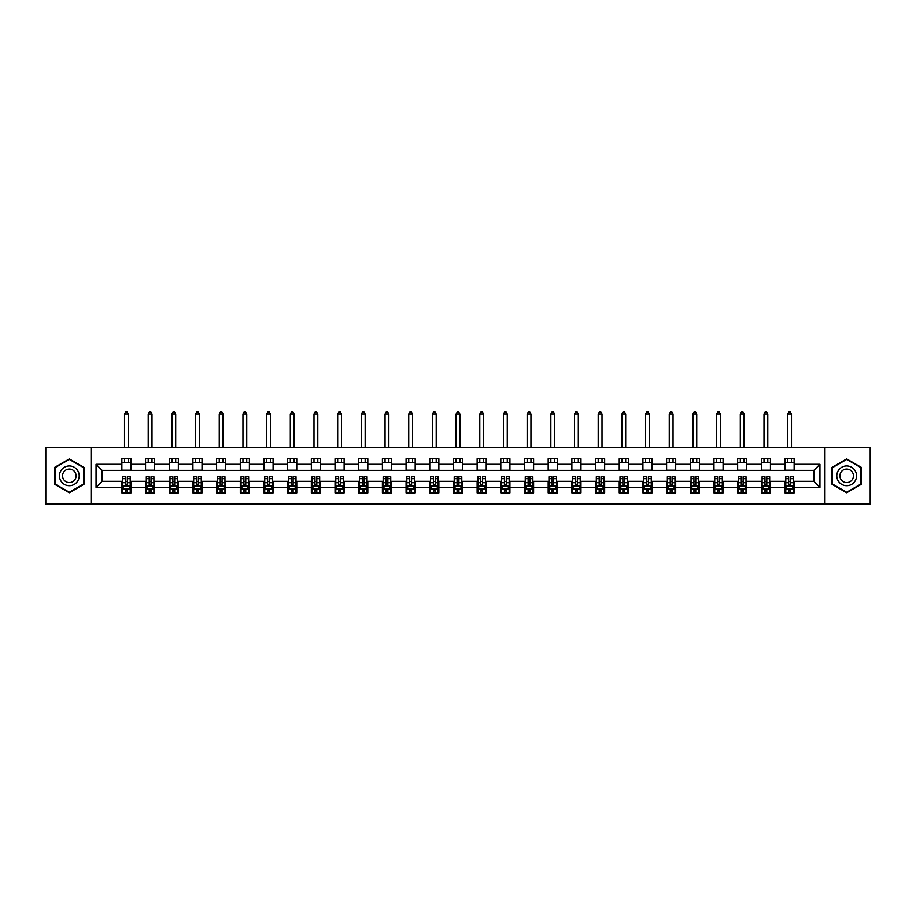 <?xml version="1.0" encoding="UTF-8"?>
<svg xmlns="http://www.w3.org/2000/svg" width="916" height="916" viewBox="0 0 916 916"><rect width="100%" height="100%" fill="white"/><g stroke="black" fill="none" stroke-linecap="round" stroke-linejoin="round"><path stroke-width="1.37" d="M824.961 503.926L870.2 503.926L870.2 447.752L824.961 447.752L824.961 503.926L91.039 503.926L91.039 447.752L45.8 447.752L45.8 503.926L91.039 503.926M824.961 447.752L91.039 447.752M794.138 464.298L794.138 458.756L785.023 458.756L785.023 464.298L770.448 464.298L770.448 458.756L761.345 458.756L761.345 464.298L746.769 464.298L746.769 458.756L737.655 458.756L737.655 464.298L723.079 464.298L723.079 458.756L713.976 458.756L713.976 464.298L699.4 464.298L699.4 458.756L690.286 458.756L690.286 464.298L675.71 464.298L675.71 458.756L666.608 458.756L666.608 464.298L652.032 464.298L652.032 458.756L642.918 458.756L642.918 464.298L628.342 464.298L628.342 458.756L619.239 458.756L619.239 464.298L604.663 464.298L604.663 458.756L595.549 458.756L595.549 464.298L580.973 464.298L580.973 458.756L571.87 458.756L571.87 464.298L557.294 464.298L557.294 458.756L548.18 458.756L548.18 464.298L533.604 464.298L533.604 458.756L524.502 458.756L524.502 464.298L509.926 464.298L509.926 458.756L500.812 458.756L500.812 464.298L486.236 464.298L486.236 458.756L477.133 458.756L477.133 464.298L462.557 464.298L462.557 458.756L453.443 458.756L453.443 464.298L438.867 464.298L438.867 458.756L429.764 458.756L429.764 464.298L415.188 464.298L415.188 458.756L406.074 458.756L406.074 464.298L391.498 464.298L391.498 458.756L382.396 458.756L382.396 464.298L367.82 464.298L367.82 458.756L358.706 458.756L358.706 464.298L344.13 464.298L344.13 458.756L335.027 458.756L335.027 464.298L320.451 464.298L320.451 458.756L311.337 458.756L311.337 464.298L296.761 464.298L296.761 458.756L287.658 458.756L287.658 464.298L273.082 464.298L273.082 458.756L263.968 458.756L263.968 464.298L249.392 464.298L249.392 458.756L240.29 458.756L240.29 464.298L225.714 464.298L225.714 458.756L216.6 458.756L216.6 464.298L202.024 464.298L202.024 458.756L192.921 458.756L192.921 464.298L178.345 464.298L178.345 458.756L169.231 458.756L169.231 464.298L154.655 464.298L154.655 458.756L145.552 458.756L145.552 464.298L130.977 464.298L130.977 458.756L121.862 458.756L121.862 464.298L96.054 464.298L96.054 487.381L102.123 481.301L121.862 481.301L121.862 492.923L130.977 492.923L130.977 481.301L145.552 481.301L145.552 492.923L154.655 492.923L154.655 481.301L169.231 481.301L169.231 492.923L178.345 492.923L178.345 481.301L192.921 481.301L192.921 492.923L202.024 492.923L202.024 481.301L216.6 481.301L216.6 492.923L225.714 492.923L225.714 481.301L240.29 481.301L240.29 492.923L249.392 492.923L249.392 481.301L263.968 481.301L263.968 492.923L273.082 492.923L273.082 481.301L287.658 481.301L287.658 492.923L296.761 492.923L296.761 481.301L311.337 481.301L311.337 492.923L320.451 492.923L320.451 481.301L335.027 481.301L335.027 492.923L344.13 492.923L344.13 481.301L358.706 481.301L358.706 492.923L367.82 492.923L367.82 481.301L382.396 481.301L382.396 492.923L391.498 492.923L391.498 481.301L406.074 481.301L406.074 492.923L415.188 492.923L415.188 481.301L429.764 481.301L429.764 492.923L438.867 492.923L438.867 481.301L453.443 481.301L453.443 492.923L462.557 492.923L462.557 481.301L477.133 481.301L477.133 492.923L486.236 492.923L486.236 481.301L500.812 481.301L500.812 492.923L509.926 492.923L509.926 481.301L524.502 481.301L524.502 492.923L533.604 492.923L533.604 481.301L548.18 481.301L548.18 492.923L557.294 492.923L557.294 481.301L571.87 481.301L571.87 492.923L580.973 492.923L580.973 481.301L595.549 481.301L595.549 492.923L604.663 492.923L604.663 481.301L619.239 481.301L619.239 492.923L628.342 492.923L628.342 481.301L642.918 481.301L642.918 492.923L652.032 492.923L652.032 481.301L666.608 481.301L666.608 492.923L675.71 492.923L675.71 481.301L690.286 481.301L690.286 492.923L699.4 492.923L699.4 481.301L713.976 481.301L713.976 492.923L723.079 492.923L723.079 481.301L737.655 481.301L737.655 492.923L746.769 492.923L746.769 481.301L761.345 481.301L761.345 492.923L770.448 492.923L770.448 481.301L785.023 481.301L785.023 492.923L794.138 492.923L794.138 481.301L813.877 481.301L813.877 470.377L794.138 470.377L794.138 464.298L819.946 464.298L819.946 487.381L794.138 487.381M785.023 487.381L770.448 487.381M761.345 487.381L746.769 487.381M737.655 487.381L723.079 487.381M713.976 487.381L699.4 487.381M690.286 487.381L675.71 487.381M666.608 487.381L652.032 487.381M642.918 487.381L628.342 487.381M619.239 487.381L604.663 487.381M595.549 487.381L580.973 487.381M571.87 487.381L557.294 487.381M548.18 487.381L533.604 487.381M524.502 487.381L509.926 487.381M500.812 487.381L486.236 487.381M477.133 487.381L462.557 487.381M453.443 487.381L438.867 487.381M429.764 487.381L415.188 487.381M406.074 487.381L391.498 487.381M382.396 487.381L367.82 487.381M358.706 487.381L344.13 487.381M335.027 487.381L320.451 487.381M311.337 487.381L296.761 487.381M287.658 487.381L273.082 487.381M263.968 487.381L249.392 487.381M240.29 487.381L225.714 487.381M216.6 487.381L202.024 487.381M192.921 487.381L178.345 487.381M169.231 487.381L154.655 487.381M145.552 487.381L130.977 487.381M121.862 487.381L96.054 487.381M785.023 464.298L785.023 470.377L770.448 470.377L770.448 464.298M761.345 464.298L761.345 470.377L746.769 470.377L746.769 464.298M737.655 464.298L737.655 470.377L723.079 470.377L723.079 464.298M713.976 464.298L713.976 470.377L699.4 470.377L699.4 464.298M690.286 464.298L690.286 470.377L675.71 470.377L675.71 464.298M666.608 464.298L666.608 470.377L652.032 470.377L652.032 464.298M642.918 464.298L642.918 470.377L628.342 470.377L628.342 464.298M619.239 464.298L619.239 470.377L604.663 470.377L604.663 464.298M595.549 464.298L595.549 470.377L580.973 470.377L580.973 464.298M571.87 464.298L571.87 470.377L557.294 470.377L557.294 464.298M548.18 464.298L548.18 470.377L533.604 470.377L533.604 464.298M524.502 464.298L524.502 470.377L509.926 470.377L509.926 464.298M500.812 464.298L500.812 470.377L486.236 470.377L486.236 464.298M477.133 464.298L477.133 470.377L462.557 470.377L462.557 464.298M453.443 464.298L453.443 470.377L438.867 470.377L438.867 464.298M429.764 464.298L429.764 470.377L415.188 470.377L415.188 464.298M406.074 464.298L406.074 470.377L391.498 470.377L391.498 464.298M382.396 464.298L382.396 470.377L367.82 470.377L367.82 464.298M358.706 464.298L358.706 470.377L344.13 470.377L344.13 464.298M335.027 464.298L335.027 470.377L320.451 470.377L320.451 464.298M311.337 464.298L311.337 470.377L296.761 470.377L296.761 464.298M287.658 464.298L287.658 470.377L273.082 470.377L273.082 464.298M263.968 464.298L263.968 470.377L249.392 470.377L249.392 464.298M240.29 464.298L240.29 470.377L225.714 470.377L225.714 464.298M216.6 464.298L216.6 470.377L202.024 470.377L202.024 464.298M192.921 464.298L192.921 470.377L178.345 470.377L178.345 464.298M169.231 464.298L169.231 470.377L154.655 470.377L154.655 464.298M145.552 464.298L145.552 470.377L130.977 470.377L130.977 464.298M121.862 464.298L121.862 470.377L102.123 470.377L96.054 464.298M102.123 470.377L102.123 481.301M819.946 487.381L813.877 481.301M813.877 470.377L819.946 464.298M121.862 462.557L130.977 462.557M121.862 470.217L130.977 470.217M121.862 481.461L122.618 481.461M125.503 481.461L127.324 481.461M130.209 481.461L130.977 481.461M121.862 489.121L122.618 489.121M125.503 489.121L127.324 489.121M130.209 489.121L130.977 489.121M145.552 481.461L146.308 481.461M149.194 481.461L151.014 481.461M153.899 481.461L154.655 481.461M145.552 489.121L146.308 489.121M149.194 489.121L151.014 489.121M153.899 489.121L154.655 489.121M145.552 462.557L154.655 462.557M145.552 470.217L154.655 470.217M169.231 481.461L169.987 481.461M172.872 481.461L174.693 481.461M177.578 481.461L178.345 481.461M169.231 489.121L169.987 489.121M172.872 489.121L174.693 489.121M177.578 489.121L178.345 489.121M169.231 462.557L178.345 462.557M169.231 470.217L178.345 470.217M192.921 481.461L193.677 481.461M196.562 481.461L198.383 481.461M201.268 481.461L202.024 481.461M192.921 489.121L193.677 489.121M196.562 489.121L198.383 489.121M201.268 489.121L202.024 489.121M192.921 462.557L202.024 462.557M192.921 470.217L202.024 470.217M216.6 481.461L217.355 481.461M220.241 481.461L222.061 481.461M224.947 481.461L225.714 481.461M216.6 489.121L217.355 489.121M220.241 489.121L222.061 489.121M224.947 489.121L225.714 489.121M216.6 462.557L225.714 462.557M216.6 470.217L225.714 470.217M240.29 481.461L241.045 481.461M243.931 481.461L245.751 481.461M248.637 481.461L249.392 481.461M240.29 489.121L241.045 489.121M243.931 489.121L245.751 489.121M248.637 489.121L249.392 489.121M240.29 462.557L249.392 462.557M240.29 470.217L249.392 470.217M263.968 481.461L264.724 481.461M267.609 481.461L269.43 481.461M272.315 481.461L273.082 481.461M263.968 489.121L264.724 489.121M267.609 489.121L269.43 489.121M272.315 489.121L273.082 489.121M263.968 462.557L273.082 462.557M263.968 470.217L273.082 470.217M287.658 481.461L288.414 481.461M291.299 481.461L293.12 481.461M296.005 481.461L296.761 481.461M287.658 489.121L288.414 489.121M291.299 489.121L293.12 489.121M296.005 489.121L296.761 489.121M287.658 462.557L296.761 462.557M287.658 470.217L296.761 470.217M311.337 481.461L312.093 481.461M314.978 481.461L316.81 481.461M319.684 481.461L320.451 481.461M311.337 489.121L312.093 489.121M314.978 489.121L316.81 489.121M319.684 489.121L320.451 489.121M311.337 462.557L320.451 462.557M311.337 470.217L320.451 470.217M335.027 481.461L335.783 481.461M338.668 481.461L340.489 481.461M343.374 481.461L344.13 481.461M335.027 489.121L335.783 489.121M338.668 489.121L340.489 489.121M343.374 489.121L344.13 489.121M335.027 462.557L344.13 462.557M335.027 470.217L344.13 470.217M358.706 481.461L359.461 481.461M362.347 481.461L364.179 481.461M367.053 481.461L367.82 481.461M358.706 489.121L359.461 489.121M362.347 489.121L364.179 489.121M367.053 489.121L367.82 489.121M358.706 462.557L367.82 462.557M358.706 470.217L367.82 470.217M382.396 481.461L383.151 481.461M386.037 481.461L387.857 481.461M390.743 481.461L391.498 481.461M382.396 489.121L383.151 489.121M386.037 489.121L387.857 489.121M390.743 489.121L391.498 489.121M382.396 462.557L391.498 462.557M382.396 470.217L391.498 470.217M406.074 481.461L406.83 481.461M409.715 481.461L411.547 481.461M414.421 481.461L415.188 481.461M406.074 489.121L406.83 489.121M409.715 489.121L411.547 489.121M414.421 489.121L415.188 489.121M406.074 462.557L415.188 462.557M406.074 470.217L415.188 470.217M429.764 481.461L430.52 481.461M433.405 481.461L435.226 481.461M438.111 481.461L438.867 481.461M429.764 489.121L430.52 489.121M433.405 489.121L435.226 489.121M438.111 489.121L438.867 489.121M429.764 462.557L438.867 462.557M429.764 470.217L438.867 470.217M453.443 481.461L454.21 481.461M457.084 481.461L458.916 481.461M461.79 481.461L462.557 481.461M453.443 489.121L454.21 489.121M457.084 489.121L458.916 489.121M461.79 489.121L462.557 489.121M453.443 462.557L462.557 462.557M453.443 470.217L462.557 470.217M477.133 481.461L477.889 481.461M480.774 481.461L482.595 481.461M485.48 481.461L486.236 481.461M477.133 489.121L477.889 489.121M480.774 489.121L482.595 489.121M485.48 489.121L486.236 489.121M477.133 462.557L486.236 462.557M477.133 470.217L486.236 470.217M500.812 481.461L501.579 481.461M504.453 481.461L506.285 481.461M509.17 481.461L509.926 481.461M500.812 489.121L501.579 489.121M504.453 489.121L506.285 489.121M509.17 489.121L509.926 489.121M500.812 462.557L509.926 462.557M500.812 470.217L509.926 470.217M524.502 481.461L525.257 481.461M528.143 481.461L529.963 481.461M532.849 481.461L533.604 481.461M524.502 489.121L525.257 489.121M528.143 489.121L529.963 489.121M532.849 489.121L533.604 489.121M524.502 462.557L533.604 462.557M524.502 470.217L533.604 470.217M548.18 481.461L548.947 481.461M551.821 481.461L553.653 481.461M556.539 481.461L557.294 481.461M548.18 489.121L548.947 489.121M551.821 489.121L553.653 489.121M556.539 489.121L557.294 489.121M548.18 462.557L557.294 462.557M548.18 470.217L557.294 470.217M571.87 481.461L572.626 481.461M575.511 481.461L577.332 481.461M580.217 481.461L580.973 481.461M571.87 489.121L572.626 489.121M575.511 489.121L577.332 489.121M580.217 489.121L580.973 489.121M571.87 462.557L580.973 462.557M571.87 470.217L580.973 470.217M595.549 481.461L596.316 481.461M599.19 481.461L601.022 481.461M603.907 481.461L604.663 481.461M595.549 489.121L596.316 489.121M599.19 489.121L601.022 489.121M603.907 489.121L604.663 489.121M595.549 462.557L604.663 462.557M595.549 470.217L604.663 470.217M619.239 481.461L619.995 481.461M622.88 481.461L624.701 481.461M627.586 481.461L628.342 481.461M619.239 489.121L619.995 489.121M622.88 489.121L624.701 489.121M627.586 489.121L628.342 489.121M619.239 462.557L628.342 462.557M619.239 470.217L628.342 470.217M642.918 481.461L643.685 481.461M646.57 481.461L648.391 481.461M651.276 481.461L652.032 481.461M642.918 489.121L643.685 489.121M646.57 489.121L648.391 489.121M651.276 489.121L652.032 489.121M642.918 462.557L652.032 462.557M642.918 470.217L652.032 470.217M666.608 481.461L667.363 481.461M670.249 481.461L672.069 481.461M674.955 481.461L675.71 481.461M666.608 489.121L667.363 489.121M670.249 489.121L672.069 489.121M674.955 489.121L675.71 489.121M666.608 462.557L675.71 462.557M666.608 470.217L675.71 470.217M690.286 481.461L691.053 481.461M693.939 481.461L695.759 481.461M698.645 481.461L699.4 481.461M690.286 489.121L691.053 489.121M693.939 489.121L695.759 489.121M698.645 489.121L699.4 489.121M690.286 462.557L699.4 462.557M690.286 470.217L699.4 470.217M713.976 481.461L714.732 481.461M717.617 481.461L719.438 481.461M722.323 481.461L723.079 481.461M713.976 489.121L714.732 489.121M717.617 489.121L719.438 489.121M722.323 489.121L723.079 489.121M713.976 462.557L723.079 462.557M713.976 470.217L723.079 470.217M737.655 481.461L738.422 481.461M741.307 481.461L743.128 481.461M746.013 481.461L746.769 481.461M737.655 489.121L738.422 489.121M741.307 489.121L743.128 489.121M746.013 489.121L746.769 489.121M737.655 462.557L746.769 462.557M737.655 470.217L746.769 470.217M761.345 481.461L762.101 481.461M764.986 481.461L766.807 481.461M769.692 481.461L770.448 481.461M761.345 489.121L762.101 489.121M764.986 489.121L766.807 489.121M769.692 489.121L770.448 489.121M761.345 462.557L770.448 462.557M761.345 470.217L770.448 470.217M785.023 481.461L785.791 481.461M788.676 481.461L790.497 481.461M793.382 481.461L794.138 481.461M785.023 489.121L785.791 489.121M788.676 489.121L790.497 489.121M793.382 489.121L794.138 489.121M785.023 462.557L794.138 462.557M785.023 470.217L794.138 470.217M69.33 492.762L83.986 484.301L83.986 467.378L69.33 458.927L54.685 467.378L54.685 484.301L69.33 492.762M861.315 467.378L846.67 458.927L832.014 467.378L832.014 484.301L846.67 492.762L861.315 484.301L861.315 467.378M125.503 490.942L127.324 490.942M122.618 478.656L125.503 478.656L125.503 476.755L122.618 476.755L122.618 486.007L124.141 489.052L128.698 489.052L130.209 486.007L130.209 476.755L127.324 476.755L127.324 478.656L130.209 478.656M130.209 486.007L130.209 492.923M122.618 486.007L122.618 492.923M127.324 489.052L127.324 492.923M125.503 492.923L125.503 489.052M125.503 478.656L125.503 484.873L127.324 484.873L127.324 478.656M128.32 462.557L128.32 458.756M128.32 447.752L128.32 414.043L124.519 414.043L124.519 447.752M124.519 462.557L124.519 458.756M124.519 414.043L125.664 412.074L127.175 412.074L128.32 414.043M77.883 480.774A9.87 9.87 0 0 0 74.265 467.297A9.87 9.87 0 0 0 60.788 470.904A9.87 9.87 0 0 0 64.395 484.381A9.87 9.87 0 0 0 77.883 480.774M75.181 479.217A6.756 6.756 0 0 0 72.707 469.988A6.756 6.756 0 0 0 63.479 472.461A6.756 6.756 0 0 0 65.952 481.69A6.756 6.756 0 0 0 75.181 479.217M55.132 484.037L55.132 467.641L69.33 459.443L83.528 467.641L83.528 484.037L69.33 492.236L55.132 484.037M846.67 465.969A9.87 9.87 0 0 0 836.8 475.839A9.87 9.87 0 0 0 846.67 485.709A9.87 9.87 0 0 0 856.54 475.839A9.87 9.87 0 0 0 846.67 465.969M846.67 469.084A6.756 6.756 0 0 0 839.915 475.839A6.756 6.756 0 0 0 846.67 482.595A6.756 6.756 0 0 0 853.426 475.839A6.756 6.756 0 0 0 846.67 469.084M860.868 484.037L846.67 492.236L832.472 484.037L832.472 467.641L846.67 459.443L860.868 467.641L860.868 484.037M149.194 490.942L151.014 490.942M146.308 478.656L149.194 478.656L149.194 476.755L146.308 476.755L146.308 486.007L147.82 489.052L152.377 489.052L153.899 486.007L153.899 476.755L151.014 476.755L151.014 478.656L153.899 478.656M153.899 486.007L153.899 492.923M146.308 486.007L146.308 492.923M151.014 489.052L151.014 492.923M149.194 492.923L149.194 489.052M149.194 478.656L149.194 484.873L151.014 484.873L151.014 478.656M151.999 462.557L151.999 458.756M151.999 447.752L151.999 414.043L148.209 414.043L148.209 447.752M148.209 462.557L148.209 458.756M148.209 414.043L149.342 412.074L150.865 412.074L151.999 414.043M172.872 490.942L174.693 490.942M169.987 478.656L172.872 478.656L172.872 476.755L169.987 476.755L169.987 486.007L171.51 489.052L176.067 489.052L177.578 486.007L177.578 476.755L174.693 476.755L174.693 478.656L177.578 478.656M177.578 486.007L177.578 492.923M169.987 486.007L169.987 492.923M174.693 489.052L174.693 492.923M172.872 492.923L172.872 489.052M172.872 478.656L172.872 484.873L174.693 484.873L174.693 478.656M175.689 462.557L175.689 458.756M175.689 447.752L175.689 414.043L171.887 414.043L171.887 447.752M171.887 462.557L171.887 458.756M171.887 414.043L173.032 412.074L174.544 412.074L175.689 414.043M196.562 490.942L198.383 490.942M193.677 478.656L196.562 478.656L196.562 476.755L193.677 476.755L193.677 486.007L195.2 489.052L199.745 489.052L201.268 486.007L201.268 476.755L198.383 476.755L198.383 478.656L201.268 478.656M201.268 486.007L201.268 492.923M193.677 486.007L193.677 492.923M198.383 489.052L198.383 492.923M196.562 492.923L196.562 489.052M196.562 478.656L196.562 484.873L198.383 484.873L198.383 478.656M199.367 462.557L199.367 458.756M199.367 447.752L199.367 414.043L195.577 414.043L195.577 447.752M195.577 462.557L195.577 458.756M195.577 414.043L196.711 412.074L198.234 412.074L199.367 414.043M220.241 490.942L222.061 490.942M217.355 478.656L220.241 478.656L220.241 476.755L217.355 476.755L217.355 486.007L218.878 489.052L223.435 489.052L224.947 486.007L224.947 476.755L222.061 476.755L222.061 478.656L224.947 478.656M224.947 486.007L224.947 492.923M217.355 486.007L217.355 492.923M222.061 489.052L222.061 492.923M220.241 492.923L220.241 489.052M220.241 478.656L220.241 484.873L222.061 484.873L222.061 478.656M223.057 462.557L223.057 458.756M223.057 447.752L223.057 414.043L219.256 414.043L219.256 447.752M219.256 462.557L219.256 458.756M219.256 414.043L220.401 412.074L221.912 412.074L223.057 414.043M243.931 490.942L245.751 490.942M241.045 478.656L243.931 478.656L243.931 476.755L241.045 476.755L241.045 486.007L242.568 489.052L247.114 489.052L248.637 486.007L248.637 476.755L245.751 476.755L245.751 478.656L248.637 478.656M248.637 486.007L248.637 492.923M241.045 486.007L241.045 492.923M245.751 489.052L245.751 492.923M243.931 492.923L243.931 489.052M243.931 478.656L243.931 484.873L245.751 484.873L245.751 478.656M246.736 462.557L246.736 458.756M246.736 447.752L246.736 414.043L242.946 414.043L242.946 447.752M242.946 462.557L242.946 458.756M242.946 414.043L244.08 412.074L245.602 412.074L246.736 414.043M267.609 490.942L269.43 490.942M264.724 478.656L267.609 478.656L267.609 476.755L264.724 476.755L264.724 486.007L266.247 489.052L270.804 489.052L272.315 486.007L272.315 476.755L269.43 476.755L269.43 478.656L272.315 478.656M272.315 486.007L272.315 492.923M264.724 486.007L264.724 492.923M269.43 489.052L269.43 492.923M267.609 492.923L267.609 489.052M267.609 478.656L267.609 484.873L269.43 484.873L269.43 478.656M270.426 462.557L270.426 458.756M270.426 447.752L270.426 414.043L266.625 414.043L266.625 447.752M266.625 462.557L266.625 458.756M266.625 414.043L267.77 412.074L269.281 412.074L270.426 414.043M291.299 490.942L293.12 490.942M288.414 478.656L291.299 478.656L291.299 476.755L288.414 476.755L288.414 486.007L289.937 489.052L294.483 489.052L296.005 486.007L296.005 476.755L293.12 476.755L293.12 478.656L296.005 478.656M296.005 486.007L296.005 492.923M288.414 486.007L288.414 492.923M293.12 489.052L293.12 492.923M291.299 492.923L291.299 489.052M291.299 478.656L291.299 484.873L293.12 484.873L293.12 478.656M294.105 462.557L294.105 458.756M294.105 447.752L294.105 414.043L290.315 414.043L290.315 447.752M290.315 462.557L290.315 458.756M290.315 414.043L291.448 412.074L292.971 412.074L294.105 414.043M314.978 490.942L316.81 490.942M312.093 478.656L314.978 478.656L314.978 476.755L312.093 476.755L312.093 486.007L313.615 489.052L318.173 489.052L319.684 486.007L319.684 476.755L316.81 476.755L316.81 478.656L319.684 478.656M319.684 486.007L319.684 492.923M312.093 486.007L312.093 492.923M316.81 489.052L316.81 492.923M314.978 492.923L314.978 489.052M314.978 478.656L314.978 484.873L316.81 484.873L316.81 478.656M317.795 462.557L317.795 458.756M317.795 447.752L317.795 414.043L313.993 414.043L313.993 447.752M313.993 462.557L313.993 458.756M313.993 414.043L315.138 412.074L316.65 412.074L317.795 414.043M338.668 490.942L340.489 490.942M335.783 478.656L338.668 478.656L338.668 476.755L335.783 476.755L335.783 486.007L337.306 489.052L341.851 489.052L343.374 486.007L343.374 476.755L340.489 476.755L340.489 478.656L343.374 478.656M343.374 486.007L343.374 492.923M335.783 486.007L335.783 492.923M340.489 489.052L340.489 492.923M338.668 492.923L338.668 489.052M338.668 478.656L338.668 484.873L340.489 484.873L340.489 478.656M341.473 462.557L341.473 458.756M341.473 447.752L341.473 414.043L337.683 414.043L337.683 447.752M337.683 462.557L337.683 458.756M337.683 414.043L338.817 412.074L340.34 412.074L341.473 414.043M362.347 490.942L364.179 490.942M359.461 478.656L362.347 478.656L362.347 476.755L359.461 476.755L359.461 486.007L360.984 489.052L365.541 489.052L367.053 486.007L367.053 476.755L364.179 476.755L364.179 478.656L367.053 478.656M367.053 486.007L367.053 492.923M359.461 486.007L359.461 492.923M364.179 489.052L364.179 492.923M362.347 492.923L362.347 489.052M362.347 478.656L362.347 484.873L364.179 484.873L364.179 478.656M365.163 462.557L365.163 458.756M365.163 447.752L365.163 414.043L361.362 414.043L361.362 447.752M361.362 462.557L361.362 458.756M361.362 414.043L362.507 412.074L364.018 412.074L365.163 414.043M386.037 490.942L387.857 490.942M383.151 478.656L386.037 478.656L386.037 476.755L383.151 476.755L383.151 486.007L384.674 489.052L389.22 489.052L390.743 486.007L390.743 476.755L387.857 476.755L387.857 478.656L390.743 478.656M390.743 486.007L390.743 492.923M383.151 486.007L383.151 492.923M387.857 489.052L387.857 492.923M386.037 492.923L386.037 489.052M386.037 478.656L386.037 484.873L387.857 484.873L387.857 478.656M388.842 462.557L388.842 458.756M388.842 447.752L388.842 414.043L385.052 414.043L385.052 447.752M385.052 462.557L385.052 458.756M385.052 414.043L386.186 412.074L387.708 412.074L388.842 414.043M409.715 490.942L411.547 490.942M406.83 478.656L409.715 478.656L409.715 476.755L406.83 476.755L406.83 486.007L408.353 489.052L412.91 489.052L414.421 486.007L414.421 476.755L411.547 476.755L411.547 478.656L414.421 478.656M414.421 486.007L414.421 492.923M406.83 486.007L406.83 492.923M411.547 489.052L411.547 492.923M409.715 492.923L409.715 489.052M409.715 478.656L409.715 484.873L411.547 484.873L411.547 478.656M412.532 462.557L412.532 458.756M412.532 447.752L412.532 414.043L408.731 414.043L408.731 447.752M408.731 462.557L408.731 458.756M408.731 414.043L409.876 412.074L411.387 412.074L412.532 414.043M433.405 490.942L435.226 490.942M430.52 478.656L433.405 478.656L433.405 476.755L430.52 476.755L430.52 486.007L432.043 489.052L436.589 489.052L438.111 486.007L438.111 476.755L435.226 476.755L435.226 478.656L438.111 478.656M438.111 486.007L438.111 492.923M430.52 486.007L430.52 492.923M435.226 489.052L435.226 492.923M433.405 492.923L433.405 489.052M433.405 478.656L433.405 484.873L435.226 484.873L435.226 478.656M436.211 462.557L436.211 458.756M436.211 447.752L436.211 414.043L432.421 414.043L432.421 447.752M432.421 462.557L432.421 458.756M432.421 414.043L433.554 412.074L435.077 412.074L436.211 414.043M457.084 490.942L458.916 490.942M454.21 478.656L457.084 478.656L457.084 476.755L454.21 476.755L454.21 486.007L455.721 489.052L460.279 489.052L461.79 486.007L461.79 476.755L458.916 476.755L458.916 478.656L461.79 478.656M461.79 486.007L461.79 492.923M454.21 486.007L454.21 492.923M458.916 489.052L458.916 492.923M457.084 492.923L457.084 489.052M457.084 478.656L457.084 484.873L458.916 484.873L458.916 478.656M459.901 462.557L459.901 458.756M459.901 447.752L459.901 414.043L456.099 414.043L456.099 447.752M456.099 462.557L456.099 458.756M456.099 414.043L457.244 412.074L458.756 412.074L459.901 414.043M480.774 490.942L482.595 490.942M477.889 478.656L480.774 478.656L480.774 476.755L477.889 476.755L477.889 486.007L479.411 489.052L483.957 489.052L485.48 486.007L485.48 476.755L482.595 476.755L482.595 478.656L485.48 478.656M485.48 486.007L485.48 492.923M477.889 486.007L477.889 492.923M482.595 489.052L482.595 492.923M480.774 492.923L480.774 489.052M480.774 478.656L480.774 484.873L482.595 484.873L482.595 478.656M483.579 462.557L483.579 458.756M483.579 447.752L483.579 414.043L479.789 414.043L479.789 447.752M479.789 462.557L479.789 458.756M479.789 414.043L480.923 412.074L482.446 412.074L483.579 414.043M504.453 490.942L506.285 490.942M501.579 478.656L504.453 478.656L504.453 476.755L501.579 476.755L501.579 486.007L503.09 489.052L507.647 489.052L509.17 486.007L509.17 476.755L506.285 476.755L506.285 478.656L509.17 478.656M509.17 486.007L509.17 492.923M501.579 486.007L501.579 492.923M506.285 489.052L506.285 492.923M504.453 492.923L504.453 489.052M504.453 478.656L504.453 484.873L506.285 484.873L506.285 478.656M507.269 462.557L507.269 458.756M507.269 447.752L507.269 414.043L503.468 414.043L503.468 447.752M503.468 462.557L503.468 458.756M503.468 414.043L504.613 412.074L506.124 412.074L507.269 414.043M528.143 490.942L529.963 490.942M525.257 478.656L528.143 478.656L528.143 476.755L525.257 476.755L525.257 486.007L526.78 489.052L531.326 489.052L532.849 486.007L532.849 476.755L529.963 476.755L529.963 478.656L532.849 478.656M532.849 486.007L532.849 492.923M525.257 486.007L525.257 492.923M529.963 489.052L529.963 492.923M528.143 492.923L528.143 489.052M528.143 478.656L528.143 484.873L529.963 484.873L529.963 478.656M530.948 462.557L530.948 458.756M530.948 447.752L530.948 414.043L527.158 414.043L527.158 447.752M527.158 462.557L527.158 458.756M527.158 414.043L528.292 412.074L529.814 412.074L530.948 414.043M551.821 490.942L553.653 490.942M548.947 478.656L551.821 478.656L551.821 476.755L548.947 476.755L548.947 486.007L550.459 489.052L555.016 489.052L556.539 486.007L556.539 476.755L553.653 476.755L553.653 478.656L556.539 478.656M556.539 486.007L556.539 492.923M548.947 486.007L548.947 492.923M553.653 489.052L553.653 492.923M551.821 492.923L551.821 489.052M551.821 478.656L551.821 484.873L553.653 484.873L553.653 478.656M554.638 462.557L554.638 458.756M554.638 447.752L554.638 414.043L550.837 414.043L550.837 447.752M550.837 462.557L550.837 458.756M550.837 414.043L551.982 412.074L553.493 412.074L554.638 414.043M575.511 490.942L577.332 490.942M572.626 478.656L575.511 478.656L575.511 476.755L572.626 476.755L572.626 486.007L574.149 489.052L578.694 489.052L580.217 486.007L580.217 476.755L577.332 476.755L577.332 478.656L580.217 478.656M580.217 486.007L580.217 492.923M572.626 486.007L572.626 492.923M577.332 489.052L577.332 492.923M575.511 492.923L575.511 489.052M575.511 478.656L575.511 484.873L577.332 484.873L577.332 478.656M578.317 462.557L578.317 458.756M578.317 447.752L578.317 414.043L574.527 414.043L574.527 447.752M574.527 462.557L574.527 458.756M574.527 414.043L575.66 412.074L577.183 412.074L578.317 414.043M599.19 490.942L601.022 490.942M596.316 478.656L599.19 478.656L599.19 476.755L596.316 476.755L596.316 486.007L597.827 489.052L602.385 489.052L603.907 486.007L603.907 476.755L601.022 476.755L601.022 478.656L603.907 478.656M603.907 486.007L603.907 492.923M596.316 486.007L596.316 492.923M601.022 489.052L601.022 492.923M599.19 492.923L599.19 489.052M599.19 478.656L599.19 484.873L601.022 484.873L601.022 478.656M602.007 462.557L602.007 458.756M602.007 447.752L602.007 414.043L598.205 414.043L598.205 447.752M598.205 462.557L598.205 458.756M598.205 414.043L599.35 412.074L600.862 412.074L602.007 414.043M622.88 490.942L624.701 490.942M619.995 478.656L622.88 478.656L622.88 476.755L619.995 476.755L619.995 486.007L621.517 489.052L626.063 489.052L627.586 486.007L627.586 476.755L624.701 476.755L624.701 478.656L627.586 478.656M627.586 486.007L627.586 492.923M619.995 486.007L619.995 492.923M624.701 489.052L624.701 492.923M622.88 492.923L622.88 489.052M622.88 478.656L622.88 484.873L624.701 484.873L624.701 478.656M625.685 462.557L625.685 458.756M625.685 447.752L625.685 414.043L621.895 414.043L621.895 447.752M621.895 462.557L621.895 458.756M621.895 414.043L623.029 412.074L624.552 412.074L625.685 414.043M646.57 490.942L648.391 490.942M643.685 478.656L646.57 478.656L646.57 476.755L643.685 476.755L643.685 486.007L645.196 489.052L649.753 489.052L651.276 486.007L651.276 476.755L648.391 476.755L648.391 478.656L651.276 478.656M651.276 486.007L651.276 492.923M643.685 486.007L643.685 492.923M648.391 489.052L648.391 492.923M646.57 492.923L646.57 489.052M646.57 478.656L646.57 484.873L648.391 484.873L648.391 478.656M649.375 462.557L649.375 458.756M649.375 447.752L649.375 414.043L645.574 414.043L645.574 447.752M645.574 462.557L645.574 458.756M645.574 414.043L646.719 412.074L648.23 412.074L649.375 414.043M670.249 490.942L672.069 490.942M667.363 478.656L670.249 478.656L670.249 476.755L667.363 476.755L667.363 486.007L668.886 489.052L673.432 489.052L674.955 486.007L674.955 476.755L672.069 476.755L672.069 478.656L674.955 478.656M674.955 486.007L674.955 492.923M667.363 486.007L667.363 492.923M672.069 489.052L672.069 492.923M670.249 492.923L670.249 489.052M670.249 478.656L670.249 484.873L672.069 484.873L672.069 478.656M673.054 462.557L673.054 458.756M673.054 447.752L673.054 414.043L669.264 414.043L669.264 447.752M669.264 462.557L669.264 458.756M669.264 414.043L670.398 412.074L671.92 412.074L673.054 414.043M693.939 490.942L695.759 490.942M691.053 478.656L693.939 478.656L693.939 476.755L691.053 476.755L691.053 486.007L692.565 489.052L697.122 489.052L698.645 486.007L698.645 476.755L695.759 476.755L695.759 478.656L698.645 478.656M698.645 486.007L698.645 492.923M691.053 486.007L691.053 492.923M695.759 489.052L695.759 492.923M693.939 492.923L693.939 489.052M693.939 478.656L693.939 484.873L695.759 484.873L695.759 478.656M696.744 462.557L696.744 458.756M696.744 447.752L696.744 414.043L692.943 414.043L692.943 447.752M692.943 462.557L692.943 458.756M692.943 414.043L694.088 412.074L695.599 412.074L696.744 414.043M717.617 490.942L719.438 490.942M714.732 478.656L717.617 478.656L717.617 476.755L714.732 476.755L714.732 486.007L716.255 489.052L720.8 489.052L722.323 486.007L722.323 476.755L719.438 476.755L719.438 478.656L722.323 478.656M722.323 486.007L722.323 492.923M714.732 486.007L714.732 492.923M719.438 489.052L719.438 492.923M717.617 492.923L717.617 489.052M717.617 478.656L717.617 484.873L719.438 484.873L719.438 478.656M720.423 462.557L720.423 458.756M720.423 447.752L720.423 414.043L716.633 414.043L716.633 447.752M716.633 462.557L716.633 458.756M716.633 414.043L717.766 412.074L719.289 412.074L720.423 414.043M741.307 490.942L743.128 490.942M738.422 478.656L741.307 478.656L741.307 476.755L738.422 476.755L738.422 486.007L739.933 489.052L744.49 489.052L746.013 486.007L746.013 476.755L743.128 476.755L743.128 478.656L746.013 478.656M746.013 486.007L746.013 492.923M738.422 486.007L738.422 492.923M743.128 489.052L743.128 492.923M741.307 492.923L741.307 489.052M741.307 478.656L741.307 484.873L743.128 484.873L743.128 478.656M744.113 462.557L744.113 458.756M744.113 447.752L744.113 414.043L740.311 414.043L740.311 447.752M740.311 462.557L740.311 458.756M740.311 414.043L741.456 412.074L742.968 412.074L744.113 414.043M764.986 490.942L766.807 490.942M762.101 478.656L764.986 478.656L764.986 476.755L762.101 476.755L762.101 486.007L763.623 489.052L768.18 489.052L769.692 486.007L769.692 476.755L766.807 476.755L766.807 478.656L769.692 478.656M769.692 486.007L769.692 492.923M762.101 486.007L762.101 492.923M766.807 489.052L766.807 492.923M764.986 492.923L764.986 489.052M764.986 478.656L764.986 484.873L766.807 484.873L766.807 478.656M767.791 462.557L767.791 458.756M767.791 447.752L767.791 414.043L764.001 414.043L764.001 447.752M764.001 462.557L764.001 458.756M764.001 414.043L765.135 412.074L766.658 412.074L767.791 414.043M788.676 490.942L790.497 490.942M785.791 478.656L788.676 478.656L788.676 476.755L785.791 476.755L785.791 486.007L787.302 489.052L791.859 489.052L793.382 486.007L793.382 476.755L790.497 476.755L790.497 478.656L793.382 478.656M793.382 486.007L793.382 492.923M785.791 486.007L785.791 492.923M790.497 489.052L790.497 492.923M788.676 492.923L788.676 489.052M788.676 478.656L788.676 484.873L790.497 484.873L790.497 478.656M791.481 462.557L791.481 458.756M791.481 447.752L791.481 414.043L787.68 414.043L787.68 447.752M787.68 462.557L787.68 458.756M787.68 414.043L788.825 412.074L790.336 412.074L791.481 414.043M122.664 486.087L130.175 486.087M130.209 488.869L128.79 488.869M124.049 488.869L122.618 488.869M127.324 482.721L130.209 482.721M122.618 482.721L125.503 482.721M125.503 489.98L127.324 489.98M146.342 486.087L153.865 486.087M153.899 488.869L152.468 488.869M147.739 488.869L146.308 488.869M151.014 482.721L153.899 482.721M146.308 482.721L149.194 482.721M149.194 489.98L151.014 489.98M170.032 486.087L177.544 486.087M177.578 488.869L176.158 488.869M171.418 488.869L169.987 488.869M174.693 482.721L177.578 482.721M169.987 482.721L172.872 482.721M172.872 489.98L174.693 489.98M193.711 486.087L201.234 486.087M201.268 488.869L199.837 488.869M195.108 488.869L193.677 488.869M198.383 482.721L201.268 482.721M193.677 482.721L196.562 482.721M196.562 489.98L198.383 489.98M217.401 486.087L224.912 486.087M224.947 488.869L223.527 488.869M218.787 488.869L217.355 488.869M222.061 482.721L224.947 482.721M217.355 482.721L220.241 482.721M220.241 489.98L222.061 489.98M241.08 486.087L248.602 486.087M248.637 488.869L247.206 488.869M242.477 488.869L241.045 488.869M245.751 482.721L248.637 482.721M241.045 482.721L243.931 482.721M243.931 489.98L245.751 489.98M264.77 486.087L272.281 486.087M272.315 488.869L270.896 488.869M266.155 488.869L264.724 488.869M269.43 482.721L272.315 482.721M264.724 482.721L267.609 482.721M267.609 489.98L269.43 489.98M288.448 486.087L295.971 486.087M296.005 488.869L294.574 488.869M289.845 488.869L288.414 488.869M293.12 482.721L296.005 482.721M288.414 482.721L291.299 482.721M291.299 489.98L293.12 489.98M312.138 486.087L319.65 486.087M319.684 488.869L318.264 488.869M313.524 488.869L312.093 488.869M316.81 482.721L319.684 482.721M312.093 482.721L314.978 482.721M314.978 489.98L316.81 489.98M335.817 486.087L343.34 486.087M343.374 488.869L341.943 488.869M337.214 488.869L335.783 488.869M340.489 482.721L343.374 482.721M335.783 482.721L338.668 482.721M338.668 489.98L340.489 489.98M359.507 486.087L367.018 486.087M367.053 488.869L365.633 488.869M360.893 488.869L359.461 488.869M364.179 482.721L367.053 482.721M359.461 482.721L362.347 482.721M362.347 489.98L364.179 489.98M383.186 486.087L390.708 486.087M390.743 488.869L389.311 488.869M384.583 488.869L383.151 488.869M387.857 482.721L390.743 482.721M383.151 482.721L386.037 482.721M386.037 489.98L387.857 489.98M406.876 486.087L414.387 486.087M414.421 488.869L413.002 488.869M408.261 488.869L406.83 488.869M411.547 482.721L414.421 482.721M406.83 482.721L409.715 482.721M409.715 489.98L411.547 489.98M430.554 486.087L438.077 486.087M438.111 488.869L436.68 488.869M431.951 488.869L430.52 488.869M435.226 482.721L438.111 482.721M430.52 482.721L433.405 482.721M433.405 489.98L435.226 489.98M454.244 486.087L461.756 486.087M461.79 488.869L460.37 488.869M455.63 488.869L454.21 488.869M458.916 482.721L461.79 482.721M454.21 482.721L457.084 482.721M457.084 489.98L458.916 489.98M477.923 486.087L485.446 486.087M485.48 488.869L484.049 488.869M479.32 488.869L477.889 488.869M482.595 482.721L485.48 482.721M477.889 482.721L480.774 482.721M480.774 489.98L482.595 489.98M501.613 486.087L509.124 486.087M509.17 488.869L507.739 488.869M502.999 488.869L501.579 488.869M506.285 482.721L509.17 482.721M501.579 482.721L504.453 482.721M504.453 489.98L506.285 489.98M525.292 486.087L532.814 486.087M532.849 488.869L531.417 488.869M526.689 488.869L525.257 488.869M529.963 482.721L532.849 482.721M525.257 482.721L528.143 482.721M528.143 489.98L529.963 489.98M548.982 486.087L556.493 486.087M556.539 488.869L555.107 488.869M550.367 488.869L548.947 488.869M553.653 482.721L556.539 482.721M548.947 482.721L551.821 482.721M551.821 489.98L553.653 489.98M572.66 486.087L580.183 486.087M580.217 488.869L578.786 488.869M574.057 488.869L572.626 488.869M577.332 482.721L580.217 482.721M572.626 482.721L575.511 482.721M575.511 489.98L577.332 489.98M596.35 486.087L603.862 486.087M603.907 488.869L602.476 488.869M597.736 488.869L596.316 488.869M601.022 482.721L603.907 482.721M596.316 482.721L599.19 482.721M599.19 489.98L601.022 489.98M620.029 486.087L627.552 486.087M627.586 488.869L626.155 488.869M621.426 488.869L619.995 488.869M624.701 482.721L627.586 482.721M619.995 482.721L622.88 482.721M622.88 489.98L624.701 489.98M643.719 486.087L651.23 486.087M651.276 488.869L649.845 488.869M645.104 488.869L643.685 488.869M648.391 482.721L651.276 482.721M643.685 482.721L646.57 482.721M646.57 489.98L648.391 489.98M667.398 486.087L674.92 486.087M674.955 488.869L673.523 488.869M668.795 488.869L667.363 488.869M672.069 482.721L674.955 482.721M667.363 482.721L670.249 482.721M670.249 489.98L672.069 489.98M691.088 486.087L698.599 486.087M698.645 488.869L697.213 488.869M692.473 488.869L691.053 488.869M695.759 482.721L698.645 482.721M691.053 482.721L693.939 482.721M693.939 489.98L695.759 489.98M714.766 486.087L722.289 486.087M722.323 488.869L720.892 488.869M716.163 488.869L714.732 488.869M719.438 482.721L722.323 482.721M714.732 482.721L717.617 482.721M717.617 489.98L719.438 489.98M738.456 486.087L745.967 486.087M746.013 488.869L744.582 488.869M739.842 488.869L738.422 488.869M743.128 482.721L746.013 482.721M738.422 482.721L741.307 482.721M741.307 489.98L743.128 489.98M762.135 486.087L769.658 486.087M769.692 488.869L768.261 488.869M763.532 488.869L762.101 488.869M766.807 482.721L769.692 482.721M762.101 482.721L764.986 482.721M764.986 489.98L766.807 489.98M785.825 486.087L793.336 486.087M793.382 488.869L791.951 488.869M787.21 488.869L785.791 488.869M790.497 482.721L793.382 482.721M785.791 482.721L788.676 482.721M788.676 489.98L790.497 489.98"/></g></svg>
